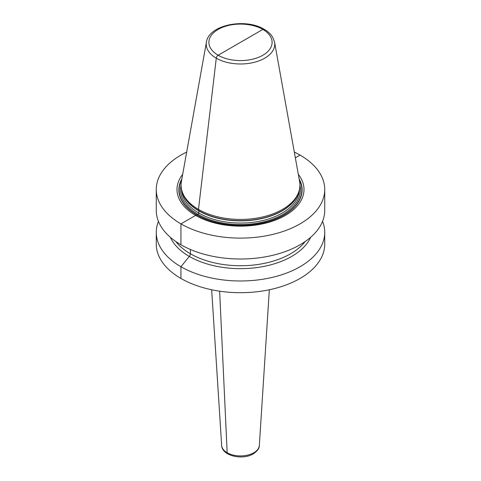 <?xml version="1.0" encoding="UTF-8"?>
<svg xmlns="http://www.w3.org/2000/svg" width="481" height="481" viewBox="0 0 481 481"><rect width="100%" height="100%" fill="white"/><g stroke="black" fill="none" stroke-linecap="round" stroke-linejoin="round"><path stroke-width="0.72" d="M182.69 174.326A63.492 36.658 0 0 0 195.605 215.41L180.94 223.875A84.229 48.629 180 0 1 156.271 189.49A84.229 48.629 180 0 1 186.688 152.08M294.312 152.08A84.229 48.629 180 0 1 300.06 155.104L295.346 157.822M264.724 30.219A2.676 1.545 120 0 0 262.854 29.431L218.146 55.243A2.676 1.545 120 0 0 216.276 58.189A34.259 19.781 0 0 0 255.225 62.061A34.259 19.781 0 0 0 274.579 42.166L299.615 181.584A59.428 34.313 180 0 1 298.851 191.624A59.428 34.313 180 0 1 257.912 217.929A59.428 34.313 180 0 1 198.479 209.385L198.827 210.702A1.07 0.619 -60 0 1 198.857 210.912L198.857 213.095A1.07 0.619 -60 0 1 198.1 214.406L197.114 214.977A1.07 0.619 -60 0 1 196.915 215.061L195.605 215.41L180.94 223.875A84.229 48.629 0 0 0 272.733 234.415A84.229 48.629 0 0 0 324.729 189.49L324.729 210.383A84.229 48.629 180 0 1 272.733 255.309A84.229 48.629 180 0 1 180.94 244.769A84.229 48.629 180 0 1 156.271 210.383L156.271 189.49M322.553 221.368A84.229 48.629 180 0 1 324.729 232.347L324.729 244.071A84.229 48.629 180 0 1 272.733 288.997A84.229 48.629 180 0 1 180.94 278.457A84.229 48.629 180 0 1 156.271 244.071L156.271 232.347A84.229 48.629 180 0 1 158.447 221.368M324.729 232.347A84.229 48.629 180 0 1 272.733 277.278A84.229 48.629 180 0 1 180.94 266.739A84.229 48.629 180 0 1 156.271 232.347M324.729 189.49A84.229 48.629 0 0 0 300.06 155.104M240.5 42.334L218.146 55.243A2.676 1.545 120 0 0 216.276 58.189L198.479 209.385L198.827 210.702A1.07 0.619 -60 0 1 198.857 210.912L198.857 213.095A1.07 0.619 -60 0 1 198.1 214.406L197.114 214.977A1.07 0.619 -60 0 1 196.915 215.061L195.605 215.41A63.492 36.658 0 0 0 276.659 219.625A63.492 36.658 0 0 0 298.31 174.326M198.479 209.385A59.428 34.313 180 0 1 182.149 191.624A59.428 34.313 180 0 1 181.385 181.584L206.421 42.166A34.259 19.781 180 0 0 216.276 58.189L198.479 209.385M170.364 237.313A72.451 41.829 180 0 0 189.273 256.403A2.676 1.545 -60 0 0 190.392 253.758L190.392 249.471L190.392 253.758A2.676 1.545 -60 0 1 189.273 256.403A72.451 41.829 0 0 0 259.542 267.183A72.451 41.829 0 0 0 310.636 237.313M180.94 223.875L180.94 244.769L180.94 223.875M189.273 256.403L180.94 266.739L180.94 278.457L180.94 266.739L189.273 256.403M219.643 291.185L227.17 452.747A2.676 1.545 120 0 0 227.723 453.86A2.676 1.545 120 0 1 227.17 452.747L219.643 291.185M181.866 178.932A61.634 35.582 180 0 0 196.915 215.061A61.634 35.582 0 0 0 272.679 220.244A61.634 35.582 0 0 0 299.134 178.932M299.29 179.78A61.358 35.426 0 0 1 271.939 220.346A61.358 35.426 0 0 1 197.114 214.977A61.358 35.426 180 0 1 181.71 179.78M181.072 185.311A59.963 34.62 180 0 0 198.1 214.406A59.963 34.62 0 0 0 267.099 220.953A59.963 34.62 0 0 0 299.928 185.311M181.62 189.773A58.892 34.001 180 0 0 198.857 213.095A58.892 34.001 0 0 0 262.464 220.605A58.892 34.001 0 0 0 299.38 189.773M298.689 192.111A58.892 34.001 0 0 1 258.76 219.192A58.892 34.001 0 0 1 198.857 210.912A58.892 34.001 180 0 1 182.311 192.111M182.149 191.624L182.636 193.085A58.929 34.025 180 0 0 198.827 210.702A58.929 34.025 0 0 0 257.768 219.174A58.929 34.025 0 0 0 298.364 193.085L298.851 191.624M218.146 55.243A31.614 18.254 180 0 1 218.146 29.431A31.614 18.254 180 0 1 262.854 29.431A31.614 18.254 0 0 1 262.854 55.243A31.614 18.254 0 0 1 218.146 55.243M305.188 241.528A70.857 40.909 0 0 1 190.392 253.758A70.857 40.909 180 0 1 175.812 241.528M259.337 445.454C259.487 448.184 257.467 450.98 253.277 453.854C242.671 460.425 221.921 455.982 221.663 445.454A18.849 10.883 0 0 0 233.61 455.176A18.849 10.883 0 0 0 253.83 452.747A18.849 10.883 180 0 0 259.337 445.454L269.336 289.76M274.579 42.166L272.787 37.374C270.905 34.205 268.037 31.512 264.189 29.299C245.611 17.749 208.676 24.765 206.421 42.166M221.663 445.454L211.664 289.76"/></g></svg>
